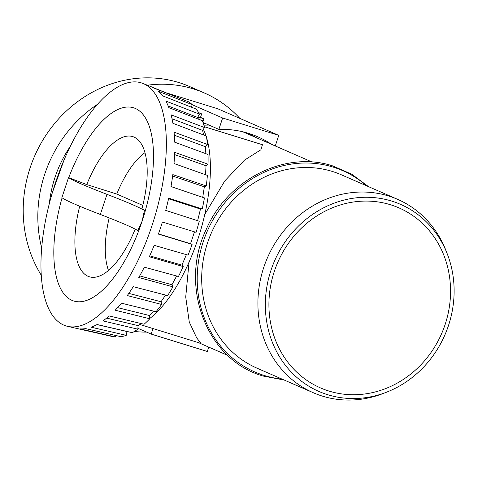 <?xml version="1.0" encoding="UTF-8"?>
<svg xmlns="http://www.w3.org/2000/svg" width="478" height="478" viewBox="0 0 478 478"><rect width="100%" height="100%" fill="white"/><g stroke="black" fill="none" stroke-linecap="round" stroke-linejoin="round"><path stroke-width="0.72" d="M445.167 324.371A98.193 89.344 -66.4 0 1 320.463 387.903A98.193 89.344 -66.4 0 1 274.3 271.438A98.193 89.344 -66.4 0 1 399.005 207.906A98.193 89.344 -66.4 0 1 445.167 324.371M386.523 392.199L383.153 393.508A105.483 95.976 -66.4 0 1 313.275 392.725L257.062 368.191A105.483 95.976 -66.4 0 1 207.47 243.081A105.483 95.976 -66.4 0 1 332.341 171.447A105.483 95.976 -66.4 0 1 341.435 174.829L397.654 199.362A105.483 95.976 -66.4 0 1 445.753 250.054L447.079 253.412A102.053 92.857 -66.4 0 1 448.525 325.41A102.053 92.857 -66.4 0 1 386.523 392.199A102.053 92.857 -66.4 0 1 291.072 371.86A102.053 92.857 -66.4 0 1 270.942 270.399A102.053 92.857 -66.4 0 1 357.723 197.677A102.053 92.857 -66.4 0 1 447.079 253.412M313.275 392.725A105.483 95.976 -66.4 0 1 263.689 267.614A105.483 95.976 -66.4 0 1 397.654 199.362M203.353 129.299A110.496 45.607 107.2 0 1 206.03 135.895M206.627 137.789A110.496 45.607 107.2 0 1 197.958 238.934A110.496 45.607 107.2 0 1 149.775 318.473M262.428 144.714L260.922 149.769L244.443 160.154L224.738 180.977L204.775 214.461M189.049 262.117L185.721 297.017L189.282 322.076L196.649 337.809L200.963 343.413M141.661 323.66A110.496 45.607 107.2 0 1 138.931 324.903M41.245 275.185A125.684 114.356 -66.4 0 1 30.096 167.909A125.684 114.356 -66.4 0 1 189.718 86.59L204.333 92.965A125.684 114.356 -66.4 0 1 239.86 118.407M41.67 247.998A125.684 114.356 -66.4 0 1 44.711 174.285A125.684 114.356 -66.4 0 1 97.53 104.294M147.385 85.209A125.684 114.356 -66.4 0 1 204.333 92.965M242.663 131.749A105.483 95.976 -66.4 0 1 244.258 132.424L312.194 162.072M203.419 123.712A105.483 95.976 -66.4 0 1 205.833 123.688M203.885 125.218A105.483 95.976 -66.4 0 1 209.029 125.087M137.903 328.302L151.162 334.086L207.303 351.473L208.749 347.112M151.162 334.086L152.99 328.547M146.615 332.102A125.684 114.356 -66.4 0 1 134.366 331.469M49.371 203.431A113.901 103.636 -66.4 0 1 70.278 146.417M166.816 92.995L217.866 108.811L278.77 135.382L275.274 145.957M199.338 113.955A113.901 103.636 -66.4 0 1 201.656 113.901L198.543 112.545M197.671 117.48A110.394 100.446 -66.4 0 1 200.503 117.379L201.656 113.901M198.418 119.142A110.394 100.446 -66.4 0 1 203.921 118.867L200.503 117.379M202.863 122.057L203.921 118.867M203.001 122.452L218.864 129.377A106.887 97.255 -66.4 0 1 257.714 136.768A106.887 97.255 -66.4 0 1 271.546 144.332M278.77 135.382L222.629 117.994L218.864 129.377M222.629 117.994L192.276 104.748M255.449 137.311A106.887 97.255 113.6 0 0 249.492 133.655M152.034 225.508A127.226 52.514 -72.8 0 0 142.874 83.423A127.226 52.514 -72.8 0 0 55.281 183.289A127.226 52.514 -72.8 0 0 67.613 326.36A127.226 52.514 -72.8 0 0 152.034 225.508M194.474 231.836L190.543 243.72L192.096 244.395L158.397 234.095A126.527 52.222 -72.8 0 0 160.453 228.084A126.527 52.222 -72.8 0 0 162.389 222.025L196.088 232.326A123.736 51.068 -72.8 0 0 199.266 221.224L165.723 210.392A126.527 52.222 -72.8 0 0 168.692 198.143L202.236 208.976A123.736 51.068 -72.8 0 0 204.429 197.922L170.993 186.569A126.527 52.222 -72.8 0 0 172.827 174.607L206.269 185.966A123.736 51.068 -72.8 0 0 207.392 175.384L174.004 163.53A126.527 52.222 -72.8 0 0 174.637 152.321L208.026 164.181A123.736 51.068 -72.8 0 0 208.038 154.484L174.655 142.169A126.527 52.222 -72.8 0 0 174.052 132.143L207.44 144.458A123.736 51.068 -72.8 0 0 206.341 136.015L172.905 123.3A126.527 52.222 -72.8 0 0 171.1 114.84L204.536 127.554A123.736 51.068 -72.8 0 0 202.367 120.695L168.83 107.652A126.527 52.222 -72.8 0 0 165.89 101.085L199.428 114.123A123.736 51.068 -72.8 0 0 196.273 109.103L162.586 95.827A126.527 52.222 -72.8 0 0 158.618 91.4L192.305 104.682A123.736 51.068 -72.8 0 0 188.29 101.695L154.406 88.275A126.527 52.222 -72.8 0 0 151.347 86.781L142.874 83.423M153.074 87.552L183.391 99.759M86.763 184.586A73.367 30.281 -72.8 0 1 134.103 137.108A73.367 30.281 -72.8 0 1 141.972 208.677L144.422 210.445A172.952 7.242 18.3 0 0 106.982 194.343A172.952 7.242 -161.7 0 1 68.527 177.565L61.877 197.677A172.952 7.242 18.3 0 0 100.326 214.455A172.952 7.242 -161.7 0 1 137.766 230.563L142.109 221.177A101.133 41.741 -72.8 0 0 137.353 109.48A101.133 41.741 -72.8 0 0 68.736 177.655L86.763 184.586L116.775 194.05L142.803 205.409M144.422 210.445L142.109 221.177A101.133 41.741 -72.8 0 1 74 301.086A101.133 41.741 -72.8 0 1 62.074 197.82M144.965 152.661A69.902 28.853 -72.8 0 0 116.775 194.05M79.707 206.239A73.367 30.281 -72.8 0 0 90.73 277.121A73.367 30.281 -72.8 0 0 135.184 229.117M109.187 217.908A69.902 28.853 -72.8 0 0 108.488 270.429M192.305 104.682L191.266 107.132M199.428 114.123L197.653 117.439L168.172 105.979M197.653 117.439L198.424 119.159M204.536 127.554L202.612 130.392L172.038 118.771M202.612 130.392L203.586 134.969M207.44 144.458L205.438 146.716L174.309 135.232M205.438 146.716L205.857 153.677M208.026 164.181L206.024 165.764L174.56 154.591M206.024 165.764L205.522 174.721M206.269 185.966L204.345 186.82L172.636 176.053M204.345 186.82L202.726 197.342M202.236 208.976L200.467 209.065L168.555 198.764M200.467 209.065L197.641 220.699M190.543 243.72L158.463 233.909M186.384 254.643L181.921 265.129L183.194 266.551L149.309 256.752A126.527 52.222 -72.8 0 0 154.167 245.328L188.051 255.121A123.736 51.068 -72.8 0 0 192.096 244.395M181.921 265.129L149.728 255.826M176.639 275.991L171.966 284.727L172.911 286.83L138.793 277.509A126.527 52.222 -72.8 0 0 144.332 267.166L178.449 276.487A123.736 51.068 -72.8 0 0 183.194 266.551M171.966 284.727L139.696 275.902M165.579 295.063L161.05 301.749L161.63 304.462L127.268 295.553A126.527 52.222 -72.8 0 0 133.272 286.692L167.635 295.601A123.736 51.068 -72.8 0 0 172.911 286.83M161.05 301.749L128.809 293.39M153.546 311.106L149.602 315.552L149.793 318.766L115.168 310.198A126.527 52.222 -72.8 0 0 121.412 303.16L156.037 311.722A123.736 51.068 -72.8 0 0 161.63 304.462M149.602 315.552L117.564 307.623M140.765 323.445L138.058 325.596L137.855 329.187L102.955 320.887A126.527 52.222 -72.8 0 0 109.199 315.934L144.093 324.239A123.736 51.068 -72.8 0 0 149.793 318.766M138.058 325.596L106.618 318.115M126.987 331.445L126.27 335.335L91.107 327.197A126.527 52.222 -72.8 0 0 97.106 324.526L132.269 332.67A123.736 51.068 -72.8 0 0 137.855 329.187M126.855 331.505L96.992 324.586M115.843 335.502L115.485 336.966L80.077 328.894A126.527 52.222 -72.8 0 0 85.598 328.607L121.012 336.685A123.736 51.068 -72.8 0 0 126.27 335.335M67.613 326.36L112.055 336.47A123.736 51.068 -72.8 0 0 115.485 336.966M282.122 379.132A109.832 99.938 -66.4 0 1 264.334 375.499A109.832 99.938 -66.4 0 1 203.228 241.713A109.832 99.938 -66.4 0 1 333.25 167.127A109.832 99.938 -66.4 0 1 366.501 185.769M106.982 194.343L100.326 214.455M368.544 186.659L351.844 174.285L332.891 165.98C285.635 150.128 227.743 179.16 206.287 229.285C178.419 286.722 207.099 360.657 263.474 376.108L284.171 380.022M204.309 126.712L262.559 144.756M139.899 324.496L201.011 343.425M227.821 355.435L198.555 342.666M52.341 192.658L64.052 160.022"/></g></svg>
